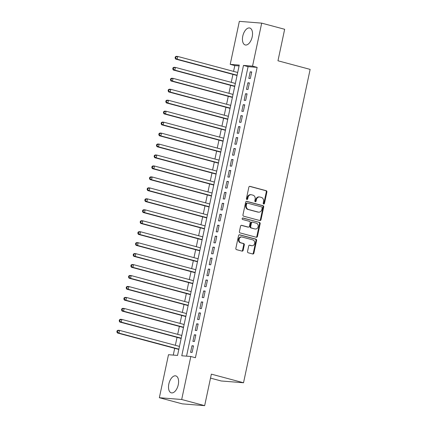 <?xml version="1.0" encoding="UTF-8"?>
<svg xmlns="http://www.w3.org/2000/svg" width="427" height="427" viewBox="0 0 427 427"><rect width="100%" height="100%" fill="white"/><g stroke="black" fill="none" stroke-linecap="round" stroke-linejoin="round"><path stroke-width="0.64" d="M263.672 204.026A0.774 0.651 94.6 0 0 264.462 203.444L266.891 192.017A1.105 0.929 94.6 0 0 266.218 190.698L249.982 186.353A1.105 0.929 94.6 0 0 248.85 187.186L246.422 198.614A0.774 0.651 94.6 0 0 247.681 198.95L247.996 197.471A3.528 2.973 94.6 0 1 251.167 194.728A3.528 2.973 94.6 0 1 251.615 194.803L252.971 195.166A3.528 2.973 94.6 0 1 255.127 199.382L254.812 200.861A0.774 0.651 94.6 0 0 256.072 201.197L256.387 199.719A3.528 2.973 94.6 0 1 259.557 196.97A3.528 2.973 94.6 0 1 260.006 197.05L261.361 197.413A3.528 2.973 94.6 0 1 263.512 201.624L263.203 203.103A0.774 0.651 94.6 0 0 263.672 204.026M263.475 203.93A0.774 0.651 94.6 0 0 263.859 203.396L266.288 191.969A1.105 0.929 94.6 0 0 265.615 190.65L249.565 186.353M246.694 199.441A0.774 0.651 94.6 0 0 247.078 198.902L247.393 197.423L247.996 197.471M255.084 201.688A0.774 0.651 94.6 0 0 255.469 201.149L255.784 199.671L256.387 199.719M168.836 383.99A8.77 4.67 105 0 1 175.812 375.893A8.77 4.67 105 0 1 178.256 384.743A8.77 4.67 105 0 1 171.28 392.835A8.77 4.67 105 0 1 168.836 383.99M242.782 36.108A8.77 4.67 105 0 1 249.758 28.017A8.77 4.67 105 0 1 252.197 36.861A8.77 4.67 105 0 1 245.226 44.958A8.77 4.67 105 0 1 242.782 36.108M247.537 251.455A1.105 0.929 94.6 0 0 248.21 252.773L252.768 253.99A1.105 0.929 94.6 0 0 253.894 253.158L256.595 240.465A1.105 0.929 94.6 0 0 255.922 239.147L239.68 234.802A1.105 0.929 94.6 0 0 238.549 235.64L235.853 248.327A1.105 0.929 94.6 0 0 236.526 249.646L242.029 251.119A1.105 0.929 94.6 0 0 243.16 250.286L244.313 244.852A1.105 0.929 94.6 0 0 243.641 243.534L240.913 242.808A2.952 2.487 94.6 0 1 239.072 239.504A2.952 2.487 94.6 0 1 241.757 236.985A2.952 2.487 94.6 0 1 242.136 237.054L252.827 239.91A2.952 2.487 94.6 0 1 254.668 243.214A2.952 2.487 94.6 0 1 251.978 245.733A2.952 2.487 94.6 0 1 251.604 245.664L249.822 245.189A1.105 0.929 94.6 0 0 248.69 246.021L247.537 251.455M261.687 23.133L284.66 29.282L277.966 60.783L310.135 69.393L243.529 382.757L211.36 374.148L204.661 405.65L181.688 399.501L159.351 397.718L168.494 354.709L177.547 355.435L239.264 65.08L230.212 64.354L239.35 21.35L261.687 23.133L252.544 66.142L243.491 65.416L181.774 355.771L190.826 356.497L181.688 399.501M190.826 356.497L195.422 357.725L257.139 67.37L252.544 66.142M259.878 220.545A1.105 0.929 94.6 0 0 261.004 219.708L263.705 207.02A1.105 0.929 94.6 0 0 263.032 205.702L246.79 201.357A1.105 0.929 94.6 0 0 245.658 202.19L242.963 214.882A1.105 0.929 94.6 0 0 243.636 216.195L259.878 220.545M260.15 223.743L257.449 236.435A1.105 0.929 94.6 0 1 256.323 237.268L240.081 232.923A1.105 0.929 94.6 0 1 239.408 231.605L240.561 226.171A1.105 0.929 94.6 0 1 241.693 225.339L248.279 227.1A1.105 0.929 94.6 0 0 249.411 226.267L250.174 222.664A1.105 0.929 94.6 0 0 249.501 221.346L242.648 219.515A0.774 0.651 94.6 0 1 242.968 218.005L259.477 222.424A1.105 0.929 94.6 0 1 260.15 223.743L259.547 223.695L256.846 236.387L257.449 236.435M250.318 78.525L251.716 71.95L250.206 71.832L248.808 78.403L250.318 78.525M247.991 89.483L249.384 82.907L247.879 82.785L246.48 89.36L247.991 89.483M245.658 100.441L247.057 93.865L245.546 93.743L244.153 100.318L245.658 100.441M243.331 111.394L244.73 104.823L243.219 104.7L241.821 111.276L243.331 111.394M241.004 122.352L242.397 115.776L240.892 115.658L239.494 122.234L241.004 122.352M238.672 133.309L240.07 126.734L238.56 126.616L237.161 133.187L238.672 133.309M236.344 144.267L237.743 137.691L236.232 137.569L234.834 144.145L236.344 144.267M234.017 155.225L235.41 148.649L233.905 148.527L232.507 155.102L234.017 155.225M231.685 166.178L233.083 159.607L231.573 159.484L230.174 166.06L231.685 166.178M229.358 177.136L230.756 170.56L229.246 170.442L227.847 177.018L229.358 177.136M227.031 188.093L228.424 181.518L226.918 181.4L225.52 187.971L227.031 188.093M224.698 199.051L226.096 192.476L224.586 192.353L223.188 198.929L224.698 199.051M222.371 210.009L223.769 203.433L222.259 203.311L220.86 209.887L222.371 210.009M220.044 220.962L221.437 214.391L219.932 214.269L218.533 220.844L220.044 220.962M217.711 231.92L219.11 225.344L217.599 225.226L216.201 231.802L217.711 231.92M215.384 242.878L216.783 236.302L215.272 236.184L213.874 242.755L215.384 242.878M213.057 253.835L214.45 247.26L212.945 247.137L211.546 253.713L213.057 253.835M210.724 264.793L212.123 258.218L210.612 258.095L209.214 264.671L210.724 264.793M208.397 275.746L209.796 269.175L208.285 269.053L206.887 275.628L208.397 275.746M206.07 286.704L207.463 280.128L205.958 280.011L204.56 286.581L206.07 286.704M203.738 297.662L205.136 291.086L203.626 290.968L202.227 297.539L203.738 297.662M201.411 308.62L202.809 302.044L201.298 301.921L199.9 308.497L201.411 308.62M199.083 319.572L200.476 313.002L198.971 312.879L197.573 319.455L199.083 319.572M196.751 330.53L198.149 323.96L196.639 323.837L195.24 330.413L196.751 330.53M194.424 341.488L195.822 334.912L194.312 334.795L192.913 341.365L194.424 341.488M257.139 67.37L248.087 66.644L186.546 356.155M191.985 345.753L190.586 352.323L192.097 352.446L193.49 345.87L191.985 345.753L193.436 346.137M239.083 65.929L234.802 65.587L233.569 71.389M232.934 74.394L231.242 82.347M230.601 85.352L228.915 93.299M228.274 96.31L226.582 104.257M225.947 107.268L224.255 115.215M223.615 118.22L221.928 126.173M221.287 129.178L219.595 137.131M218.96 140.136L217.268 148.084M216.628 151.094L214.941 159.041M214.301 162.052L212.609 169.999M211.973 173.004L210.281 180.957M209.641 183.962L207.954 191.915M207.314 194.92L205.622 202.868M204.987 205.878L203.295 213.826M202.654 216.836L200.968 224.783M200.327 227.788L198.635 235.741M198 238.746L196.308 246.699M195.667 249.704L193.981 257.652M193.34 260.662L191.648 268.61M191.013 271.62L189.321 279.568M188.681 282.573L186.994 290.525M186.353 293.53L184.661 301.483M184.026 304.488L182.334 312.436M181.694 315.446L180.007 323.394M179.367 326.404L177.675 334.352M177.04 337.357L175.348 345.31M174.707 348.315L173.266 355.093M210.516 378.114L221.191 380.975L243.529 382.757M204.661 405.65L182.329 403.867L159.351 397.718M234.802 65.587L230.212 64.354M248.087 66.644L243.491 65.416M250.206 71.832L251.658 72.222M247.879 82.785L249.331 83.174M245.546 93.743L246.998 94.132M243.219 104.7L244.671 105.09M240.892 115.658L242.344 116.048M238.56 126.616L240.011 127M236.232 137.569L237.684 137.958M233.905 148.527L235.357 148.916M231.573 159.484L233.025 159.874M229.246 170.442L230.697 170.832M226.918 181.4L228.37 181.785M224.586 192.353L226.038 192.742M222.259 203.311L223.711 203.7M219.932 214.269L221.383 214.658M217.599 225.226L219.051 225.616M215.272 236.184L216.724 236.569M212.945 247.137L214.397 247.527M210.612 258.095L212.064 258.484M208.285 269.053L209.737 269.442M205.958 280.011L207.41 280.4M203.626 290.968L205.077 291.353M201.298 301.921L202.75 302.311M198.971 312.879L200.423 313.269M196.639 323.837L198.091 324.226M194.312 334.795L195.763 335.184M259.557 196.97L258.954 196.922A3.528 2.973 94.6 0 0 255.784 199.671M251.167 194.728L250.564 194.68A3.528 2.973 94.6 0 0 247.393 197.423M259.685 220.492A1.105 0.929 94.6 0 0 260.401 219.659L263.101 206.972A1.105 0.929 94.6 0 0 262.424 205.654L246.374 201.357M262.189 207.864A0.774 0.651 94.6 0 0 261.719 206.94L247.463 203.129A0.774 0.651 94.6 0 0 246.673 203.711L246.342 205.27A3.528 2.973 94.6 0 0 248.498 209.486L258.239 212.091A3.528 2.973 94.6 0 0 258.687 212.171A3.528 2.973 94.6 0 0 261.858 209.422L262.189 207.864M246.859 203.081A0.774 0.651 94.6 0 0 246.069 203.663L246.673 203.711M258.687 212.171L258.084 212.123A3.528 2.973 94.6 0 1 257.636 212.043L247.89 209.438A3.528 2.973 94.6 0 1 245.738 205.222L246.069 203.663M256.131 237.215A1.105 0.929 94.6 0 0 256.846 236.387M241.276 225.344L247.676 227.052A1.105 0.929 94.6 0 0 247.959 227.079M242.616 218.026L259.477 222.424M255.111 228.931A2.952 2.487 94.6 0 0 255.49 228.995A2.952 2.487 94.6 0 0 258.175 226.475A2.952 2.487 94.6 0 0 256.333 223.177L252.57 222.168A1.105 0.929 94.6 0 0 251.439 223.001L250.67 226.604A1.105 0.929 94.6 0 0 251.348 227.922L254.508 228.883A2.952 2.487 94.6 0 0 254.887 228.947L255.49 228.995M251.967 222.12A1.105 0.929 94.6 0 0 250.836 222.953L251.439 223.001M254.508 228.883L250.745 227.874A1.105 0.929 94.6 0 1 250.067 226.556L250.836 222.953M259.547 223.695A1.105 0.929 94.6 0 0 258.869 222.376M251.978 245.733L251.375 245.685A2.952 2.487 94.6 0 1 251.001 245.616L249.405 245.194M241.757 236.985L241.154 236.937A2.952 2.487 94.6 0 0 238.469 239.456A2.952 2.487 94.6 0 0 240.31 242.755L240.913 242.808M241.842 251.065A1.105 0.929 94.6 0 0 242.557 250.238L243.71 244.804A1.105 0.929 94.6 0 0 243.038 243.486L240.31 242.755M252.576 253.942A1.105 0.929 94.6 0 0 253.291 253.11L255.992 240.417A1.105 0.929 94.6 0 0 255.314 239.099L239.264 234.807M237.69 72.489L177.749 56.449L177.168 59.188L175.657 59.07L237.049 75.499M175.694 58.008L175.924 56.914L175.321 56.866L175.091 57.96L177.168 59.188L237.108 75.227M175.321 56.866L176.239 56.327L177.749 56.449L175.924 56.914M175.657 59.07L175.091 57.96M235.357 83.446L175.417 67.407L174.835 70.145L173.33 70.023L234.722 86.451M173.362 68.966L173.597 67.872L172.994 67.824L172.759 68.918L174.835 70.145L234.775 86.185M172.994 67.824L173.912 67.285L175.417 67.407L173.597 67.872M173.33 70.023L172.759 68.918M233.03 94.404L173.09 78.365L172.508 81.103L170.997 80.981L232.389 97.409M171.035 79.924L171.27 78.83L170.667 78.781L170.432 79.876L172.508 81.103L232.448 97.142M170.667 78.781L171.579 78.242L173.09 78.365L171.27 78.83M170.997 80.981L170.432 79.876M230.703 105.362L170.763 89.318L170.181 92.061L168.67 91.938L230.062 108.367M168.708 90.882L168.937 89.787L168.334 89.739L168.105 90.834L170.181 92.061L230.121 108.1M168.334 89.739L169.252 89.2L170.763 89.318L168.937 89.787M168.67 91.938L168.105 90.834M228.37 116.315L168.43 100.276L167.848 103.014L166.343 102.896L227.735 119.325M166.375 101.84L166.61 100.74L166.007 100.692L165.772 101.791L167.848 103.014L227.788 119.058M166.007 100.692L166.925 100.158L168.43 100.276L166.61 100.74M166.343 102.896L165.772 101.791M226.043 127.273L166.103 111.233L165.521 113.972L164.011 113.854L225.403 130.283M164.048 112.792L164.283 111.698L163.68 111.65L163.445 112.744L165.521 113.972L225.461 130.011M163.68 111.65L164.592 111.111L166.103 111.233L164.283 111.698M164.011 113.854L163.445 112.744M223.716 138.231L163.776 122.191L163.194 124.93L161.684 124.807L223.075 141.236M161.721 123.75L161.95 122.656L161.347 122.608L161.118 123.702L163.194 124.93L223.134 140.969M161.347 122.608L162.265 122.069L163.776 122.191L161.95 122.656M161.684 124.807L161.118 123.702M221.383 149.188L161.443 133.149L160.862 135.887L159.356 135.765L220.748 152.193M159.388 134.708L159.623 133.614L159.02 133.566L158.785 134.66L160.862 135.887L220.802 151.927M159.02 133.566L159.938 133.027L161.443 133.149L159.623 133.614M159.356 135.765L158.785 134.66M219.056 160.146L159.116 144.102L158.534 146.845L157.024 146.723L218.416 163.151M157.061 145.666L157.296 144.572L156.693 144.523L156.458 145.618L158.534 146.845L218.475 162.884M156.693 144.523L157.606 143.984L159.116 144.102L157.296 144.572M157.024 146.723L156.458 145.618M216.729 171.099L156.789 155.06L156.207 157.798L154.697 157.68L216.089 174.109M154.734 156.624L154.964 155.524L154.36 155.476L154.131 156.576L156.207 157.798L216.147 173.842M154.36 155.476L155.279 154.942L156.789 155.06L154.964 155.524M154.697 157.68L154.131 156.576M214.397 182.057L154.457 166.018L153.875 168.756L152.37 168.638L213.762 185.067M152.402 167.576L152.636 166.482L152.033 166.434L151.798 167.528L153.875 168.756L213.815 184.795M152.033 166.434L152.951 165.895L154.457 166.018L152.636 166.482M152.37 168.638L151.798 167.528M212.07 193.015L152.129 176.975L151.548 179.714L150.037 179.591L211.429 196.02M150.074 178.534L150.309 177.44L149.706 177.392L149.471 178.486L151.548 179.714L211.488 195.753M149.706 177.392L150.619 176.853L152.129 176.975L150.309 177.44M150.037 179.591L149.471 178.486M209.742 203.973L149.802 187.928L149.22 190.672L147.71 190.549L209.102 206.978M147.747 189.492L147.977 188.398L147.374 188.35L147.144 189.444L149.22 190.672L209.161 206.711M147.374 188.35L148.292 187.811L149.802 187.928L147.977 188.398M147.71 190.549L147.144 189.444M207.41 214.93L147.47 198.886L146.888 201.624L145.383 201.507L206.775 217.935M145.415 200.45L145.65 199.356L145.047 199.308L144.812 200.402L146.888 201.624L206.828 217.669M145.047 199.308L145.965 198.768L147.47 198.886L145.65 199.356M145.383 201.507L144.812 200.402M205.083 225.883L145.143 209.844L144.561 212.582L143.05 212.465L204.442 228.893M143.088 211.408L143.323 210.308L142.719 210.26L142.485 211.36L144.561 212.582L204.501 228.626M142.719 210.26L143.632 209.721L145.143 209.844L143.323 210.308M143.05 212.465L142.485 211.36M202.756 236.841L142.815 220.802L142.234 223.54L140.723 223.417L202.115 239.851M140.761 222.36L140.99 221.266L140.387 221.218L140.157 222.312L142.234 223.54L202.174 239.579M140.387 221.218L141.305 220.679L142.815 220.802L140.99 221.266M140.723 223.417L140.157 222.312M200.423 247.799L140.483 231.76L139.901 234.498L138.396 234.375L199.788 250.804M138.428 233.318L138.663 232.224L138.06 232.176L137.825 233.27L139.901 234.498L199.841 250.537M138.06 232.176L138.978 231.637L140.483 231.76L138.663 232.224M138.396 234.375L137.825 233.27M198.096 258.757L138.156 242.712L137.574 245.456L136.064 245.333L197.455 261.762M136.101 244.276L136.336 243.182L135.733 243.134L135.498 244.228L137.574 245.456L197.514 261.495M135.733 243.134L136.645 242.595L138.156 242.712L136.336 243.182M136.064 245.333L135.498 244.228M195.769 269.715L135.829 253.67L135.247 256.408L133.736 256.291L195.128 272.72M133.774 255.234L134.003 254.14L133.4 254.092L133.171 255.186L135.247 256.408L195.187 272.453M133.4 254.092L134.318 253.553L135.829 253.67L134.003 254.14M133.736 256.291L133.171 255.186M193.436 280.667L133.496 264.628L132.914 267.366L131.409 267.249L192.801 283.677M131.441 266.192L131.676 265.092L131.073 265.044L130.838 266.144L132.914 267.366L192.855 283.411M131.073 265.044L131.991 264.505L133.496 264.628L131.676 265.092M131.409 267.249L130.838 266.144M191.109 291.625L131.169 275.586L130.587 278.324L129.077 278.201L190.469 294.635M129.114 277.144L129.349 276.05L128.746 276.002L128.511 277.096L130.587 278.324L190.527 294.363M128.746 276.002L129.659 275.463L131.169 275.586L129.349 276.05M129.077 278.201L128.511 277.096M188.782 302.583L128.842 286.544L128.26 289.282L126.75 289.159L188.142 305.588M126.787 288.102L127.016 287.008L126.413 286.96L126.184 288.054L128.26 289.282L188.2 305.321M126.413 286.96L127.331 286.421L128.842 286.544L127.016 287.008M126.75 289.159L126.184 288.054M186.45 313.541L126.509 297.496L125.928 300.24L124.422 300.117L185.814 316.546M124.454 299.06L124.689 297.966L124.086 297.918L123.851 299.012L125.928 300.24L185.868 316.279M124.086 297.918L125.004 297.379L126.509 297.496L124.689 297.966M124.422 300.117L123.851 299.012M184.122 324.499L124.182 308.454L123.6 311.192L122.09 311.075L183.482 327.504M122.127 310.018L122.362 308.924L121.759 308.87L121.524 309.97L123.6 311.192L183.541 327.237M121.759 308.87L122.672 308.337L124.182 308.454L122.362 308.924M122.09 311.075L121.524 309.97M181.795 335.451L121.855 319.412L121.273 322.15L119.763 322.033L181.155 338.462M119.8 320.976L120.03 319.876L119.427 319.828L119.197 320.928L121.273 322.15L181.213 338.195M119.427 319.828L120.345 319.289L121.855 319.412L120.03 319.876M119.763 322.033L119.197 320.928M179.463 346.409L119.523 330.37L118.941 333.108L117.436 332.985L178.828 349.419M117.468 331.928L117.703 330.834L117.099 330.786L116.865 331.88L118.941 333.108L178.881 349.147M117.099 330.786L118.017 330.247L119.523 330.37L117.703 330.834M117.436 332.985L116.865 331.88M263.859 203.396L264.462 203.444M247.078 198.902L247.681 198.95M255.469 201.149L256.072 201.197M249.699 186.332L249.982 186.353M265.615 190.65L266.218 190.698M266.288 191.969L266.891 192.017M246.507 201.336L246.79 201.357M262.424 205.654L263.032 205.702M263.101 206.972L263.705 207.02M260.401 219.659L261.004 219.708M245.738 205.222L246.342 205.27M247.89 209.438L248.498 209.486M257.636 212.043L258.239 212.091M241.41 225.317L241.693 225.339M247.676 227.052L248.279 227.1M250.067 226.556L250.67 226.604M250.745 227.874L251.348 227.922M249.539 245.167L249.822 245.189M251.001 245.616L251.604 245.664M243.038 243.486L243.641 243.534M243.71 244.804L244.313 244.852M242.557 250.238L243.16 250.286M239.398 234.781L239.68 234.802M255.314 239.099L255.922 239.147M255.992 240.417L256.595 240.465M253.291 253.11L253.894 253.158M246.763 203.06L247.366 203.108M247.815 227.079L248.418 227.127M251.823 222.099L252.426 222.147"/></g></svg>
